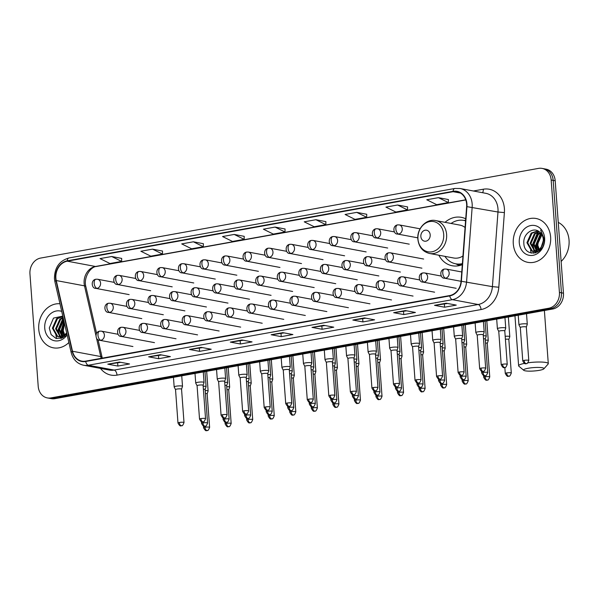 <?xml version="1.0" encoding="UTF-8"?>
<svg xmlns="http://www.w3.org/2000/svg" width="599" height="599" viewBox="0 0 599 599"><rect width="100%" height="100%" fill="white"/><g stroke="black" fill="none" stroke-linecap="round" stroke-linejoin="round"><path stroke-width="0.9" d="M438.88 255.219A24.634 20.538 -79.4 0 0 452.245 265.761A24.634 20.538 -79.4 0 0 462.301 264.683M465.723 218.8A24.634 20.538 -79.4 0 0 461.32 217.34A24.634 20.538 -79.4 0 0 445.05 222.326M47.306 397.908L51.342 398.664A13.942 11.628 -79.4 0 0 54.913 398.672L552.795 308.994A13.942 11.628 -79.4 0 0 563.457 293.181L555.198 180.763A13.942 11.628 -79.4 0 0 546.101 169.158L544.079 168.783A13.942 11.628 -79.4 0 1 553.184 180.381A13.942 11.628 -79.4 0 0 544.079 168.783L542.065 168.401A13.942 11.628 -79.4 0 0 538.486 168.394L40.612 258.072A13.942 11.628 -79.4 0 0 29.95 273.885L38.209 386.303A13.942 11.628 -79.4 0 0 47.306 397.908A13.942 11.628 -79.4 0 0 50.885 397.916L548.759 308.238A13.942 11.628 -79.4 0 0 559.421 292.424L551.162 180.007A13.942 11.628 -79.4 0 0 542.065 168.401M49.32 398.283A13.942 11.628 -79.4 0 0 52.899 398.29L550.773 308.612A13.942 11.628 -79.4 0 0 561.435 292.799L553.184 180.381L561.435 292.799A13.942 11.628 -79.4 0 1 550.773 308.612L52.899 398.29A13.942 11.628 -79.4 0 1 49.32 398.283M38.748 329.255A22.305 18.599 -79.4 0 0 53.304 347.817A22.305 18.599 -79.4 0 0 68.87 342.523A22.305 18.599 -79.4 0 1 53.304 347.817A22.305 18.599 -79.4 0 1 38.748 329.255A22.305 18.599 -79.4 0 1 59.96 303.753A22.305 18.599 -79.4 0 0 38.748 329.255M513.283 243.778A22.305 18.599 -79.4 0 0 527.846 262.347A22.305 18.599 -79.4 0 0 550.623 237.054A22.305 18.599 -79.4 0 0 536.06 218.493A22.305 18.599 -79.4 0 0 513.283 243.778A22.305 18.599 -79.4 0 0 527.846 262.347A22.305 18.599 -79.4 0 0 550.623 237.054A22.305 18.599 -79.4 0 0 536.06 218.493A22.305 18.599 -79.4 0 0 513.283 243.778M55.887 278.048A14.87 12.399 100.6 0 1 67.26 261.186L453.114 191.687A14.87 12.399 100.6 0 1 456.925 191.687A14.87 12.399 100.6 0 1 466.628 206.64L461.058 281.268A14.87 12.399 100.6 0 1 449.692 295.554L85.65 361.13A14.87 12.399 100.6 0 1 81.831 361.122A14.87 12.399 100.6 0 1 72.501 351.254L56.261 280.557A14.87 12.399 100.6 0 1 55.887 278.048M55.572 278.108A15.245 12.714 -79.4 0 0 55.962 280.676L72.202 351.373A15.245 12.714 -79.4 0 0 85.672 361.497L449.714 295.921A15.245 12.714 -79.4 0 0 461.372 281.275L466.943 206.648A15.245 12.714 -79.4 0 0 453.084 191.321L67.23 260.82A15.245 12.714 -79.4 0 0 55.572 278.108M448.419 199.564L438.438 197.655L426.765 199.759L436.678 204.663L448.344 202.567L448.419 199.527M407.575 206.917L397.594 205.008L385.928 207.112L395.834 212.024L407.507 209.92L407.582 206.88M366.738 214.277L356.749 212.368L345.084 214.472L354.997 219.376L366.663 217.28L366.738 214.24M325.893 221.63L315.913 219.721L304.24 221.825L314.153 226.736L325.819 224.632L325.893 221.593M121.687 258.416L111.706 256.507L100.033 258.611L109.946 263.515L121.612 261.419L121.687 258.379M162.531 251.056L152.543 249.147L140.877 251.251L150.791 256.162L162.456 254.058L162.531 251.018M203.368 243.703L193.387 241.794L181.722 243.898L191.628 248.802L203.301 246.706L203.375 243.666M244.212 236.343L234.231 234.434L222.558 236.538L232.472 241.449L244.137 239.345L244.212 236.306M285.057 228.99L275.068 227.081L263.403 229.185L273.309 234.089L284.982 231.993L285.057 228.953M364.506 317.934L374.592 319.821L362.919 321.925L352.833 320.031L364.506 317.934M405.343 310.574L415.429 312.468L403.763 314.565L393.678 312.678L405.343 310.574M446.188 303.221L456.273 305.108L444.6 307.212L434.522 305.325L446.188 303.221M241.981 340L252.067 341.894L240.394 343.991L230.316 342.104L241.981 340M201.137 347.36L211.222 349.247L199.557 351.351L189.471 349.457L201.137 347.36M160.3 354.713L170.386 356.607L158.713 358.704L148.627 356.817L160.3 354.713M119.456 362.073L129.541 363.96L117.876 366.064L107.79 364.17L119.456 362.073M323.662 325.287L333.748 327.181L322.082 329.278L311.997 327.391L323.662 325.287M282.825 332.647L292.904 334.534L281.238 336.638L271.152 334.744L282.825 332.647M281.238 336.638L281.006 333.471M284.173 332.894L271.497 334.759A3.721 1.954 -100.2 0 1 271.152 334.744M322.082 329.278L321.85 326.111M325.01 325.542L312.341 327.398A3.721 1.954 -100.2 0 1 311.997 327.391M117.876 366.064L117.644 362.897M120.803 362.32L108.134 364.185A3.721 1.954 -100.2 0 1 107.79 364.17M158.713 358.704L158.48 355.536M161.648 354.967L148.979 356.824A3.721 1.954 -100.2 0 1 148.627 356.817M199.557 351.351L199.325 348.184M202.492 347.607L189.816 349.472A3.721 1.954 -100.2 0 1 189.471 349.457M240.394 343.991L240.162 340.824M243.329 340.254L230.66 342.111A3.721 1.954 -100.2 0 1 230.316 342.104M444.6 307.212L444.368 304.045M447.535 303.476L434.867 305.333A3.721 1.954 -100.2 0 1 434.522 305.325M403.763 314.565L403.531 311.398M406.699 310.829L394.022 312.685A3.721 1.954 -100.2 0 1 393.678 312.678M362.919 321.925L362.687 318.758M365.854 318.189L353.185 320.046A3.721 1.954 -100.2 0 1 352.833 320.031M275.068 227.081L284.982 231.993M234.231 234.434L244.137 239.345M193.387 241.794L203.301 246.706M152.543 249.147L162.456 254.058M111.706 256.507L121.612 261.419M315.913 219.721L325.819 224.632M356.749 212.368L366.663 217.28M397.594 205.008L407.507 209.92M438.438 197.655L448.344 202.567M64.505 336.548L64.115 336.099M63.779 335.665L61.996 329.982L64.273 322.517M64.887 336.219L64.58 335.814M64.258 335.328L62.798 330.131L64.505 323.542M63.262 337.409L62.318 336.833M61.959 336.556L58.792 329.383L63.546 319.364M63.516 337.252L62.753 336.705M62.401 336.391L59.593 329.532L63.704 320.038M62.88 337.2L60.626 337.057M60.237 336.893L55.587 328.784L59.863 319.147L63.082 317.343M62.932 337.604L61.809 337.402M62.206 337.462L61.038 337.042M60.664 336.855L56.388 328.933L60.664 319.297L63.18 317.755M66.616 332.745L65.164 334.549L58.605 336.803L56.905 336.234L52.39 328.177L56.658 318.541L62.843 316.317M66.841 333.71L65.965 334.699L58.605 336.803M59.009 336.863L57.706 336.383L53.191 328.327L57.459 318.69L62.88 316.474M65.396 336.668L63.254 330.738L64.348 323.827M61.719 311.398A15.147 12.631 -79.4 0 0 44.738 328.177A15.147 12.631 -79.4 0 0 53.543 340.517A15.147 12.631 -79.4 0 0 67.11 334.878M62.798 316.115L53.513 318.099L49.275 328.012L51.132 334.601L55.917 338.383L61.832 338.128L66.901 333.98M55.617 332.7A23.234 19.378 -79.4 0 0 55.647 333.119M55.842 334.729A23.234 19.378 -79.4 0 0 55.902 335.103M56.007 335.702A23.234 19.378 -79.4 0 0 56.748 338.6M61.24 338.338L60.304 337.057M59.915 336.383L58.32 330.274L63.254 318.099M62.753 336.241L61.525 330.873L64.056 321.596M60.978 338.42L59.937 337.027M59.301 335.882L57.916 330.199L63.135 317.769M62.446 336.376L61.12 330.798L63.943 321.086M539.34 370.332A10.228 1.707 175.8 0 0 543.862 368.842A10.228 1.707 175.8 0 0 539.355 367.457A10.228 1.707 175.8 0 0 528.243 368.25A10.228 1.707 175.8 0 0 523.766 370.317A10.228 1.707 175.8 0 0 539.34 370.332M527.921 362.807A14.87 2.478 -4.2 0 1 548.287 363.63A14.87 2.478 -4.2 0 1 548.107 364.065L543.862 368.842M430.187 234.845A5.578 4.65 -79.4 0 0 425.118 230.203A5.578 4.65 -79.4 0 0 420.85 236.53A5.578 4.65 -79.4 0 0 425.919 241.172A5.578 4.65 -79.4 0 0 430.187 234.845M465.071 227.493A16.727 13.949 -79.4 0 0 459.86 225.104L435.698 220.574C426.308 218.425 416.732 228.623 417.862 239.181C418.813 246.945 422.699 251.707 429.528 253.467A16.727 13.949 -79.4 0 0 446.614 234.494A16.727 13.949 -79.4 0 0 435.698 220.574M465.573 220.836A22.073 18.412 -79.4 0 0 463.873 220.417A22.073 18.412 -79.4 0 0 451.084 223.457M465.573 220.754A22.073 18.412 -79.4 0 0 464.884 220.604L463.873 220.417L465.61 220.29M444.922 256.35A22.073 18.412 -79.4 0 0 455.742 263.815L456.745 264.002A22.073 18.412 -79.4 0 0 462.346 264.024M455.742 263.815A22.073 18.412 -79.4 0 0 462.376 263.612M429.528 253.467L453.698 257.997A16.727 13.949 -79.4 0 0 462.945 255.99M523.766 370.317L518.869 366.214A14.87 2.478 -4.2 0 1 518.622 365.809A14.87 2.478 -4.2 0 1 524.432 363.391M204.97 427.282A3.017 0.502 175.8 0 0 203.593 427.806C206.363 432.83 206.737 429.73 207.142 430.561A3.017 1.587 79.8 0 1 206.827 430.554A3.017 1.587 -100.2 0 1 204.97 427.282A3.017 0.502 175.8 0 1 208.033 427.042A3.017 0.502 175.8 0 1 209.62 427.364L207.157 393.82A3.017 0.502 175.8 0 1 207.149 393.857L208.108 391.042A4.186 0.696 175.8 0 0 208.115 390.997A4.186 0.696 175.8 0 0 207.441 390.668A4.186 0.696 175.8 0 0 205.202 390.541M207.157 393.82A3.017 0.502 175.8 0 0 206.67 393.588A3.017 0.502 175.8 0 0 205.42 393.491M228.698 389.979A3.017 0.502 175.8 0 0 228.706 389.942L229.657 387.164A4.186 0.696 175.8 0 0 229.664 387.111A4.186 0.696 175.8 0 0 228.99 386.789A4.186 0.696 175.8 0 0 226.751 386.662M226.519 423.396A3.017 0.502 175.8 0 0 225.142 423.927C227.912 428.951 228.286 425.844 228.691 426.675A3.017 1.587 79.8 0 1 228.376 426.675A3.017 1.587 -100.2 0 1 226.519 423.396A3.017 0.502 175.8 0 1 229.582 423.156A3.017 0.502 175.8 0 1 231.169 423.486L228.706 389.942A3.017 0.502 175.8 0 0 228.219 389.709A3.017 0.502 175.8 0 0 226.969 389.612M250.255 386.078L251.206 383.285A4.186 0.696 175.8 0 0 251.213 383.233A4.186 0.696 175.8 0 0 250.539 382.911A4.186 0.696 175.8 0 0 248.3 382.783M250.247 386.093A3.017 0.502 175.8 0 0 250.255 386.056A3.017 0.502 175.8 0 0 249.768 385.823A3.017 0.502 175.8 0 0 248.518 385.734M269.617 415.631A3.017 0.502 175.8 0 0 268.24 416.163C271.01 421.187 271.377 418.087 271.789 418.918A3.017 1.587 79.8 0 1 271.474 418.911A3.017 1.587 -100.2 0 1 269.617 415.631A3.017 0.502 175.8 0 1 272.672 415.392A3.017 0.502 175.8 0 1 274.267 415.721L271.804 382.177A3.017 0.502 175.8 0 1 271.796 382.214L272.755 379.399A4.186 0.696 175.8 0 0 272.762 379.347A4.186 0.696 175.8 0 0 272.088 379.025A4.186 0.696 175.8 0 0 269.849 378.897M271.804 382.177A3.017 0.502 175.8 0 0 271.317 381.945A3.017 0.502 175.8 0 0 270.067 381.848M293.345 378.328A3.017 0.502 175.8 0 0 293.353 378.298L294.304 375.521A4.186 0.696 175.8 0 0 294.311 375.468A4.186 0.696 175.8 0 0 293.637 375.146A4.186 0.696 175.8 0 0 291.399 375.019M291.166 411.753A3.017 0.502 175.8 0 0 289.789 412.284C292.559 417.308 292.926 414.201 293.338 415.032A3.017 1.587 79.8 0 1 293.023 415.032A3.017 1.587 -100.2 0 1 291.166 411.753A3.017 0.502 175.8 0 1 294.221 411.513A3.017 0.502 175.8 0 1 295.816 411.842L293.353 378.298A3.017 0.502 175.8 0 0 292.866 378.059A3.017 0.502 175.8 0 0 291.616 377.969M312.715 407.874A3.017 0.502 175.8 0 0 311.338 408.398C314.108 413.422 314.475 410.322 314.887 411.154A3.017 1.587 79.8 0 1 314.572 411.146A3.017 1.587 -100.2 0 1 312.715 407.874A3.017 0.502 175.8 0 1 315.77 407.634A3.017 0.502 175.8 0 1 317.365 407.956L314.902 374.412A3.017 0.502 175.8 0 1 314.894 374.45L315.853 371.635A4.186 0.696 175.8 0 0 315.86 371.59A4.186 0.696 175.8 0 0 315.186 371.26A4.186 0.696 175.8 0 0 312.948 371.14M314.902 374.412A3.017 0.502 175.8 0 0 314.415 374.18A3.017 0.502 175.8 0 0 313.165 374.09M334.264 403.988A3.017 0.502 175.8 0 0 332.887 404.52C335.657 409.544 336.024 406.436 336.436 407.268A3.017 1.587 79.8 0 1 336.121 407.268A3.017 1.587 -100.2 0 1 334.264 403.988A3.017 0.502 175.8 0 1 337.319 403.748A3.017 0.502 175.8 0 1 338.914 404.078L336.451 370.534A3.017 0.502 175.8 0 1 336.443 370.571L337.402 367.756A4.186 0.696 175.8 0 0 337.409 367.704A4.186 0.696 175.8 0 0 336.735 367.382A4.186 0.696 175.8 0 0 334.497 367.254M336.451 370.534A3.017 0.502 175.8 0 0 335.964 370.302A3.017 0.502 175.8 0 0 334.714 370.204M357.992 366.685A3.017 0.502 175.8 0 0 358 366.655L358.951 363.878A4.186 0.696 175.8 0 0 358.958 363.825A4.186 0.696 175.8 0 0 358.284 363.503A4.186 0.696 175.8 0 0 356.046 363.376M355.806 400.11A3.017 0.502 175.8 0 0 354.436 400.641C357.206 405.665 357.573 402.558 357.985 403.389A3.017 1.587 79.8 0 1 357.663 403.389A3.017 1.587 -100.2 0 1 355.806 400.11A3.017 0.502 175.8 0 1 358.868 399.87A3.017 0.502 175.8 0 1 360.463 400.192L358 366.655A3.017 0.502 175.8 0 0 357.513 366.416A3.017 0.502 175.8 0 0 356.263 366.326M377.355 396.231A3.017 0.502 175.8 0 0 375.985 396.755C378.755 401.779 379.122 398.679 379.534 399.511A3.017 1.587 79.8 0 1 379.212 399.503A3.017 1.587 -100.2 0 1 377.355 396.231A3.017 0.502 175.8 0 1 380.417 395.991A3.017 0.502 175.8 0 1 382.012 396.313L379.549 362.769A3.017 0.502 175.8 0 1 379.541 362.807L380.5 359.992A4.186 0.696 175.8 0 0 380.507 359.947A4.186 0.696 175.8 0 0 379.833 359.617A4.186 0.696 175.8 0 0 377.595 359.49M379.549 362.769A3.017 0.502 175.8 0 0 379.062 362.537A3.017 0.502 175.8 0 0 377.804 362.44M398.904 392.345A3.017 0.502 175.8 0 0 397.534 392.877C400.304 397.901 400.671 394.793 401.083 395.625A3.017 1.587 79.8 0 1 400.761 395.625A3.017 1.587 -100.2 0 1 398.904 392.345A3.017 0.502 175.8 0 1 401.966 392.105A3.017 0.502 175.8 0 1 403.561 392.435L401.098 358.891A3.017 0.502 175.8 0 1 401.09 358.928L402.049 356.113A4.186 0.696 175.8 0 0 402.049 356.061A4.186 0.696 175.8 0 0 401.382 355.739A4.186 0.696 175.8 0 0 399.144 355.611M401.098 358.891A3.017 0.502 175.8 0 0 400.611 358.659A3.017 0.502 175.8 0 0 399.353 358.561M422.639 355.042A3.017 0.502 175.8 0 0 422.647 355.005L423.598 352.234A4.186 0.696 175.8 0 0 423.598 352.182A4.186 0.696 175.8 0 0 422.931 351.86A4.186 0.696 175.8 0 0 420.685 351.733M420.453 388.466A3.017 0.502 175.8 0 0 419.083 388.991C421.853 394.015 422.22 390.915 422.632 391.746A3.017 1.587 79.8 0 1 422.31 391.746A3.017 1.587 -100.2 0 1 420.453 388.466A3.017 0.502 175.8 0 1 423.515 388.227A3.017 0.502 175.8 0 1 425.11 388.549L422.647 355.005A3.017 0.502 175.8 0 0 422.16 354.773A3.017 0.502 175.8 0 0 420.902 354.683M444.188 351.164A3.017 0.502 175.8 0 0 444.196 351.126L445.139 348.348A4.186 0.696 175.8 0 0 445.147 348.304A4.186 0.696 175.8 0 0 444.48 347.974A4.186 0.696 175.8 0 0 442.234 347.847M442.002 384.58A3.017 0.502 175.8 0 0 440.632 385.112C443.402 390.136 443.769 387.036 444.181 387.867A3.017 1.587 79.8 0 1 443.859 387.86A3.017 1.587 -100.2 0 1 442.002 384.58A3.017 0.502 175.8 0 1 445.064 384.341A3.017 0.502 175.8 0 1 446.659 384.67L444.196 351.126A3.017 0.502 175.8 0 0 443.709 350.894A3.017 0.502 175.8 0 0 442.451 350.797M465.745 347.263L466.688 344.47A4.186 0.696 175.8 0 0 466.696 344.418A4.186 0.696 175.8 0 0 466.029 344.096A4.186 0.696 175.8 0 0 463.783 343.968M465.737 347.285A3.017 0.502 175.8 0 0 465.737 347.248A3.017 0.502 175.8 0 0 465.258 347.008A3.017 0.502 175.8 0 0 464 346.918M487.286 343.399A3.017 0.502 175.8 0 0 487.286 343.362L488.237 340.584A4.186 0.696 175.8 0 0 488.245 340.539A4.186 0.696 175.8 0 0 487.579 340.21A4.186 0.696 175.8 0 0 485.332 340.09M485.1 376.823A3.017 0.502 175.8 0 0 483.73 377.348C486.5 382.372 486.867 379.272 487.279 380.103A3.017 1.587 79.8 0 1 486.957 380.095A3.017 1.587 -100.2 0 1 485.1 376.823A3.017 0.502 175.8 0 1 488.163 376.584A3.017 0.502 175.8 0 1 489.75 376.906L487.286 343.362A3.017 0.502 175.8 0 0 486.807 343.13A3.017 0.502 175.8 0 0 485.549 343.04M508.836 339.521A3.017 0.502 175.8 0 0 508.836 339.483L509.786 336.705A4.186 0.696 175.8 0 0 509.794 336.653A4.186 0.696 175.8 0 0 509.128 336.331A4.186 0.696 175.8 0 0 505.174 336.301M506.649 372.937A3.017 0.502 175.8 0 0 505.279 373.469C508.049 378.493 508.416 375.386 508.828 376.217A3.017 1.587 79.8 0 1 508.506 376.217A3.017 1.587 -100.2 0 1 506.649 372.937A3.017 0.502 175.8 0 1 509.712 372.698A3.017 0.502 175.8 0 1 511.299 373.027L508.836 339.483A3.017 0.502 175.8 0 0 508.356 339.251A3.017 0.502 175.8 0 0 505.391 339.236M202.934 422.939A3.017 0.502 175.8 0 0 201.564 423.463C204.334 428.487 204.701 425.387 205.113 426.218A3.017 1.587 79.8 0 1 204.791 426.218A3.017 1.587 -100.2 0 1 202.934 422.939A3.017 0.502 175.8 0 1 205.996 422.699A3.017 0.502 175.8 0 1 207.583 423.021L205.12 389.477A3.017 0.502 175.8 0 1 205.12 389.515L206.071 386.699A4.186 0.696 175.8 0 0 206.078 386.654A4.186 0.696 175.8 0 0 205.412 386.325A4.186 0.696 175.8 0 0 203.166 386.205M205.12 389.477A3.017 0.502 175.8 0 0 204.641 389.245A3.017 0.502 175.8 0 0 203.383 389.155M226.669 385.636A3.017 0.502 175.8 0 0 226.669 385.599L227.62 382.821A4.186 0.696 175.8 0 0 227.627 382.768A4.186 0.696 175.8 0 0 226.961 382.447A4.186 0.696 175.8 0 0 224.715 382.319M224.483 419.053A3.017 0.502 175.8 0 0 223.113 419.585C225.883 424.609 226.25 421.509 226.662 422.332A3.017 1.587 79.8 0 1 226.34 422.332A3.017 1.587 -100.2 0 1 224.483 419.053A3.017 0.502 175.8 0 1 227.545 418.813A3.017 0.502 175.8 0 1 229.132 419.143L226.669 385.599A3.017 0.502 175.8 0 0 226.19 385.367A3.017 0.502 175.8 0 0 224.932 385.269M246.032 415.174A3.017 0.502 175.8 0 0 244.662 415.706C247.432 420.73 247.799 417.623 248.211 418.454A3.017 1.587 79.8 0 1 247.889 418.454A3.017 1.587 -100.2 0 1 246.032 415.174A3.017 0.502 175.8 0 1 249.094 414.935A3.017 0.502 175.8 0 1 250.682 415.264L248.218 381.72A3.017 0.502 175.8 0 1 248.218 381.75L249.169 378.942A4.186 0.696 175.8 0 0 249.177 378.89A4.186 0.696 175.8 0 0 248.51 378.568A4.186 0.696 175.8 0 0 246.264 378.441M248.218 381.72A3.017 0.502 175.8 0 0 247.739 381.481A3.017 0.502 175.8 0 0 246.481 381.391M267.581 411.296A3.017 0.502 175.8 0 0 266.211 411.82C268.981 416.844 269.348 413.744 269.752 414.575A3.017 1.587 79.8 0 1 269.438 414.568A3.017 1.587 -100.2 0 1 267.581 411.296A3.017 0.502 175.8 0 1 270.643 411.056A3.017 0.502 175.8 0 1 272.231 411.378L269.767 377.834A3.017 0.502 175.8 0 1 269.767 377.872L270.718 375.056A4.186 0.696 175.8 0 0 270.726 375.011A4.186 0.696 175.8 0 0 270.059 374.682A4.186 0.696 175.8 0 0 267.813 374.555M269.767 377.834A3.017 0.502 175.8 0 0 269.288 377.602A3.017 0.502 175.8 0 0 268.03 377.505M291.316 373.993A3.017 0.502 175.8 0 0 291.316 373.956L292.267 371.178A4.186 0.696 175.8 0 0 292.275 371.125A4.186 0.696 175.8 0 0 291.608 370.803A4.186 0.696 175.8 0 0 289.362 370.676M289.13 407.41A3.017 0.502 175.8 0 0 287.76 407.941C290.53 412.966 290.897 409.858 291.301 410.689A3.017 1.587 79.8 0 1 290.987 410.689A3.017 1.587 -100.2 0 1 289.13 407.41A3.017 0.502 175.8 0 1 292.192 407.17A3.017 0.502 175.8 0 1 293.78 407.5L291.316 373.956A3.017 0.502 175.8 0 0 290.837 373.724A3.017 0.502 175.8 0 0 289.579 373.626M310.679 403.531A3.017 0.502 175.8 0 0 309.309 404.055C312.079 409.087 312.446 405.98 312.85 406.811A3.017 1.587 79.8 0 1 312.536 406.811A3.017 1.587 -100.2 0 1 310.679 403.531A3.017 0.502 175.8 0 1 313.741 403.292A3.017 0.502 175.8 0 1 315.329 403.614L312.865 370.07A3.017 0.502 175.8 0 1 312.865 370.107L313.816 367.299A4.186 0.696 175.8 0 0 313.824 367.247A4.186 0.696 175.8 0 0 313.157 366.925A4.186 0.696 175.8 0 0 310.911 366.798M312.865 370.07A3.017 0.502 175.8 0 0 312.386 369.838A3.017 0.502 175.8 0 0 311.128 369.748M332.228 399.653A3.017 0.502 175.8 0 0 330.85 400.177C333.621 405.201 333.995 402.101 334.399 402.932A3.017 1.587 79.8 0 1 334.085 402.925A3.017 1.587 -100.2 0 1 332.228 399.653A3.017 0.502 175.8 0 1 335.29 399.406A3.017 0.502 175.8 0 1 336.878 399.735L334.414 366.191A3.017 0.502 175.8 0 1 334.414 366.229L335.365 363.413A4.186 0.696 175.8 0 0 335.373 363.368A4.186 0.696 175.8 0 0 334.699 363.039A4.186 0.696 175.8 0 0 332.46 362.912M334.414 366.191A3.017 0.502 175.8 0 0 333.935 365.959A3.017 0.502 175.8 0 0 332.677 365.862M355.963 362.35A3.017 0.502 175.8 0 0 355.963 362.313L356.914 359.535A4.186 0.696 175.8 0 0 356.922 359.482A4.186 0.696 175.8 0 0 356.248 359.16A4.186 0.696 175.8 0 0 354.009 359.033M353.777 395.767A3.017 0.502 175.8 0 0 352.399 396.298C355.17 401.323 355.544 398.215 355.948 399.046A3.017 1.587 79.8 0 1 355.634 399.046A3.017 1.587 -100.2 0 1 353.777 395.767A3.017 0.502 175.8 0 1 356.839 395.527A3.017 0.502 175.8 0 1 358.427 395.857L355.963 362.313A3.017 0.502 175.8 0 0 355.477 362.073A3.017 0.502 175.8 0 0 354.226 361.983M375.326 391.888A3.017 0.502 175.8 0 0 373.948 392.412C376.719 397.436 377.093 394.337 377.497 395.168A3.017 1.587 79.8 0 1 377.183 395.168A3.017 1.587 -100.2 0 1 375.326 391.888A3.017 0.502 175.8 0 1 378.388 391.649A3.017 0.502 175.8 0 1 379.976 391.971L377.512 358.427A3.017 0.502 175.8 0 1 377.505 358.464L378.463 355.649A4.186 0.696 175.8 0 0 378.471 355.604A4.186 0.696 175.8 0 0 377.797 355.282A4.186 0.696 175.8 0 0 375.558 355.155M377.512 358.427A3.017 0.502 175.8 0 0 377.026 358.195A3.017 0.502 175.8 0 0 375.775 358.105M396.875 388.002A3.017 0.502 175.8 0 0 395.497 388.534C398.268 393.558 398.642 390.458 399.046 391.282A3.017 1.587 79.8 0 1 398.732 391.282A3.017 1.587 -100.2 0 1 396.875 388.002A3.017 0.502 175.8 0 1 399.937 387.763A3.017 0.502 175.8 0 1 401.525 388.092L399.061 354.548A3.017 0.502 175.8 0 1 399.054 354.586L400.012 351.77A4.186 0.696 175.8 0 0 400.02 351.718A4.186 0.696 175.8 0 0 399.346 351.396A4.186 0.696 175.8 0 0 397.107 351.269M399.061 354.548A3.017 0.502 175.8 0 0 398.575 354.316A3.017 0.502 175.8 0 0 397.324 354.219M420.603 350.7A3.017 0.502 175.8 0 0 420.61 350.67L421.561 347.892A4.186 0.696 175.8 0 0 421.569 347.839A4.186 0.696 175.8 0 0 420.895 347.517A4.186 0.696 175.8 0 0 418.656 347.39M418.424 384.124A3.017 0.502 175.8 0 0 417.046 384.655C419.817 389.679 420.191 386.572 420.595 387.403A3.017 1.587 79.8 0 1 420.281 387.403A3.017 1.587 -100.2 0 1 418.424 384.124A3.017 0.502 175.8 0 1 421.486 383.884A3.017 0.502 175.8 0 1 423.074 384.214L420.61 350.67A3.017 0.502 175.8 0 0 420.124 350.43A3.017 0.502 175.8 0 0 418.873 350.34M442.159 346.806L443.11 344.006A4.186 0.696 175.8 0 0 443.118 343.961A4.186 0.696 175.8 0 0 442.444 343.631A4.186 0.696 175.8 0 0 440.205 343.504M442.152 346.821A3.017 0.502 175.8 0 0 442.159 346.784A3.017 0.502 175.8 0 0 441.673 346.551A3.017 0.502 175.8 0 0 440.422 346.454M461.522 376.359A3.017 0.502 175.8 0 0 460.144 376.891C462.915 381.915 463.289 378.808 463.693 379.639A3.017 1.587 79.8 0 1 463.379 379.639A3.017 1.587 -100.2 0 1 461.522 376.359A3.017 0.502 175.8 0 1 464.584 376.12A3.017 0.502 175.8 0 1 466.172 376.449L463.708 342.905A3.017 0.502 175.8 0 1 463.701 342.942L464.659 340.127A4.186 0.696 175.8 0 0 464.667 340.075A4.186 0.696 175.8 0 0 463.993 339.753A4.186 0.696 175.8 0 0 461.754 339.626M463.708 342.905A3.017 0.502 175.8 0 0 463.222 342.673A3.017 0.502 175.8 0 0 461.971 342.576M485.25 339.056A3.017 0.502 175.8 0 0 485.257 339.027L486.208 336.249A4.186 0.696 175.8 0 0 486.216 336.196A4.186 0.696 175.8 0 0 485.542 335.874A4.186 0.696 175.8 0 0 483.303 335.747M483.071 372.481A3.017 0.502 175.8 0 0 481.693 373.005C484.464 378.036 484.831 374.929 485.242 375.76A3.017 1.587 79.8 0 1 484.928 375.76A3.017 1.587 -100.2 0 1 483.071 372.481A3.017 0.502 175.8 0 1 486.133 372.241A3.017 0.502 175.8 0 1 487.721 372.563L485.257 339.027A3.017 0.502 175.8 0 0 484.771 338.787A3.017 0.502 175.8 0 0 483.52 338.697M181.557 389.178L182.5 386.377A4.186 0.696 175.8 0 0 182.508 386.333A4.186 0.696 175.8 0 0 181.841 386.003A4.186 0.696 175.8 0 0 177.132 386.056A4.186 0.696 175.8 0 0 174.167 386.939A4.186 0.696 175.8 0 0 174.182 386.991L175.529 389.62A3.017 0.502 175.8 0 0 175.537 389.635M181.549 389.193A3.017 0.502 175.8 0 0 181.549 389.155A3.017 0.502 175.8 0 0 181.07 388.923A3.017 0.502 175.8 0 0 176.9 389.073A3.017 0.502 175.8 0 0 175.529 389.597L177.978 423.006C180.748 428.03 181.123 424.923 181.527 425.754A3.017 1.587 79.8 0 1 181.212 425.754A3.017 1.587 -100.2 0 1 179.356 422.475A3.017 0.502 175.8 0 0 177.978 423.006M200.905 418.596A3.017 0.502 175.8 0 0 199.527 419.128C202.297 424.152 202.672 421.045 203.076 421.876A3.017 1.587 79.8 0 1 202.762 421.876A3.017 1.587 -100.2 0 1 200.905 418.596A3.017 0.502 175.8 0 1 203.967 418.357A3.017 0.502 175.8 0 1 205.554 418.679L203.098 385.277A3.017 0.502 175.8 0 1 203.098 385.314L204.049 382.499A4.186 0.696 175.8 0 0 204.057 382.447A4.186 0.696 175.8 0 0 203.39 382.125A4.186 0.696 175.8 0 0 198.681 382.169A4.186 0.696 175.8 0 0 195.716 383.061A4.186 0.696 175.8 0 0 195.731 383.113L197.078 385.734A3.017 0.502 175.8 0 0 197.086 385.756M203.098 385.277A3.017 0.502 175.8 0 0 202.619 385.045A3.017 0.502 175.8 0 0 198.449 385.187A3.017 0.502 175.8 0 0 197.078 385.719L199.527 419.128M224.939 378.246A4.186 0.696 175.8 0 0 220.23 378.291A4.186 0.696 175.8 0 0 217.265 379.182A4.186 0.696 175.8 0 0 217.28 379.227L218.628 381.855A3.017 0.502 175.8 0 1 218.628 381.84A3.017 0.502 175.8 0 1 219.998 381.308A3.017 0.502 175.8 0 1 224.168 381.159A3.017 0.502 175.8 0 1 224.647 381.391A3.017 0.502 175.8 0 1 224.647 381.428L225.598 378.62A4.186 0.696 175.8 0 0 225.606 378.568A4.186 0.696 175.8 0 0 224.939 378.246M246.196 377.55A3.017 0.502 175.8 0 0 246.196 377.512L247.147 374.734A4.186 0.696 175.8 0 0 247.155 374.689A4.186 0.696 175.8 0 0 246.481 374.36A4.186 0.696 175.8 0 0 241.779 374.405A4.186 0.696 175.8 0 0 238.814 375.296A4.186 0.696 175.8 0 0 238.829 375.348L240.177 377.976A3.017 0.502 175.8 0 0 240.184 377.991M244.003 410.832A3.017 0.502 175.8 0 1 247.058 410.592A3.017 0.502 175.8 0 1 248.652 410.921L246.196 377.512A3.017 0.502 175.8 0 0 245.717 377.28A3.017 0.502 175.8 0 0 241.547 377.43A3.017 0.502 175.8 0 0 240.169 377.954L242.625 411.363C245.395 416.387 245.762 413.28 246.174 414.111A3.017 1.587 79.8 0 1 245.86 414.111A3.017 1.587 -100.2 0 1 244.003 410.832A3.017 0.502 175.8 0 0 242.625 411.363M265.552 406.953A3.017 0.502 175.8 0 0 264.174 407.477C266.944 412.501 267.311 409.402 267.723 410.233A3.017 1.587 79.8 0 1 267.409 410.233A3.017 1.587 -100.2 0 1 265.552 406.953A3.017 0.502 175.8 0 1 268.607 406.714A3.017 0.502 175.8 0 1 270.201 407.035L267.746 373.634A3.017 0.502 175.8 0 1 267.746 373.671L268.696 370.856A4.186 0.696 175.8 0 0 268.704 370.803A4.186 0.696 175.8 0 0 268.03 370.482A4.186 0.696 175.8 0 0 263.328 370.526A4.186 0.696 175.8 0 0 260.363 371.417A4.186 0.696 175.8 0 0 260.378 371.462L261.726 374.09A3.017 0.502 175.8 0 0 261.733 374.105M267.746 373.634A3.017 0.502 175.8 0 0 267.259 373.394A3.017 0.502 175.8 0 0 263.096 373.544A3.017 0.502 175.8 0 0 261.718 374.076L264.174 407.477M289.579 366.595A4.186 0.696 175.8 0 0 284.877 366.648A4.186 0.696 175.8 0 0 281.912 367.539A4.186 0.696 175.8 0 0 281.927 367.584L283.275 370.212A3.017 0.502 175.8 0 1 283.267 370.189A3.017 0.502 175.8 0 1 284.645 369.665A3.017 0.502 175.8 0 1 288.808 369.516A3.017 0.502 175.8 0 1 289.295 369.748A3.017 0.502 175.8 0 1 289.287 369.785L290.245 366.97A4.186 0.696 175.8 0 0 290.253 366.925A4.186 0.696 175.8 0 0 289.579 366.595M310.836 365.907A3.017 0.502 175.8 0 0 310.844 365.869L311.794 363.091A4.186 0.696 175.8 0 0 311.802 363.039A4.186 0.696 175.8 0 0 311.128 362.717A4.186 0.696 175.8 0 0 306.426 362.762A4.186 0.696 175.8 0 0 303.461 363.653A4.186 0.696 175.8 0 0 303.476 363.705L304.824 366.326A3.017 0.502 175.8 0 0 304.831 366.348M308.642 399.189A3.017 0.502 175.8 0 1 311.705 398.949A3.017 0.502 175.8 0 1 313.299 399.278L310.844 365.869A3.017 0.502 175.8 0 0 310.357 365.637A3.017 0.502 175.8 0 0 306.194 365.787A3.017 0.502 175.8 0 0 304.816 366.311L307.272 399.72C310.042 404.744 310.409 401.637 310.821 402.468A3.017 1.587 79.8 0 1 310.499 402.468A3.017 1.587 -100.2 0 1 308.642 399.189A3.017 0.502 175.8 0 0 307.272 399.72M332.393 362.006L333.344 359.213A4.186 0.696 175.8 0 0 333.351 359.16A4.186 0.696 175.8 0 0 332.677 358.838A4.186 0.696 175.8 0 0 327.967 358.883A4.186 0.696 175.8 0 0 325.01 359.774A4.186 0.696 175.8 0 0 325.025 359.819L326.365 362.447A3.017 0.502 175.8 0 0 326.38 362.462M332.385 362.021A3.017 0.502 175.8 0 0 332.393 361.991A3.017 0.502 175.8 0 0 331.906 361.751A3.017 0.502 175.8 0 0 327.743 361.901A3.017 0.502 175.8 0 0 326.365 362.432L328.821 395.834C331.591 400.858 331.958 397.758 332.37 398.59A3.017 1.587 79.8 0 1 332.048 398.582A3.017 1.587 -100.2 0 1 330.191 395.31A3.017 0.502 175.8 0 0 328.821 395.834M351.74 391.424A3.017 0.502 175.8 0 0 350.37 391.956C353.14 396.98 353.507 393.872 353.919 394.704A3.017 1.587 79.8 0 1 353.597 394.704A3.017 1.587 -100.2 0 1 351.74 391.424A3.017 0.502 175.8 0 1 354.803 391.184A3.017 0.502 175.8 0 1 356.398 391.514L353.942 358.105A3.017 0.502 175.8 0 1 353.934 358.142L354.893 355.327A4.186 0.696 175.8 0 0 354.9 355.282A4.186 0.696 175.8 0 0 354.226 354.952A4.186 0.696 175.8 0 0 349.517 355.005A4.186 0.696 175.8 0 0 346.559 355.888A4.186 0.696 175.8 0 0 346.566 355.941L347.914 358.569M353.942 358.105A3.017 0.502 175.8 0 0 353.455 357.873A3.017 0.502 175.8 0 0 349.292 358.022A3.017 0.502 175.8 0 0 347.914 358.546A3.017 0.502 175.8 0 0 347.929 358.584M375.483 354.264A3.017 0.502 175.8 0 0 375.491 354.226L376.442 351.448A4.186 0.696 175.8 0 0 376.449 351.396A4.186 0.696 175.8 0 0 375.775 351.074A4.186 0.696 175.8 0 0 371.066 351.119A4.186 0.696 175.8 0 0 368.108 352.01A4.186 0.696 175.8 0 0 368.115 352.062L369.463 354.683A3.017 0.502 175.8 0 0 369.478 354.705M373.289 387.546A3.017 0.502 175.8 0 1 376.352 387.306A3.017 0.502 175.8 0 1 377.947 387.628L375.491 354.226A3.017 0.502 175.8 0 0 375.004 353.994A3.017 0.502 175.8 0 0 370.841 354.136A3.017 0.502 175.8 0 0 369.463 354.668L371.919 388.077C374.689 393.101 375.056 389.994 375.468 390.825A3.017 1.587 79.8 0 1 375.146 390.825A3.017 1.587 -100.2 0 1 373.289 387.546A3.017 0.502 175.8 0 0 371.919 388.077M394.838 383.667A3.017 0.502 175.8 0 0 393.468 384.191C396.239 389.215 396.605 386.115 397.017 386.947A3.017 1.587 79.8 0 1 396.695 386.939A3.017 1.587 -100.2 0 1 394.838 383.667A3.017 0.502 175.8 0 1 397.901 383.427A3.017 0.502 175.8 0 1 399.496 383.749L397.04 350.34A3.017 0.502 175.8 0 1 397.032 350.378L397.991 347.57A4.186 0.696 175.8 0 0 397.998 347.517A4.186 0.696 175.8 0 0 397.324 347.195A4.186 0.696 175.8 0 0 392.615 347.24A4.186 0.696 175.8 0 0 389.657 348.131A4.186 0.696 175.8 0 0 389.664 348.176L391.012 350.804A3.017 0.502 175.8 0 0 391.027 350.819M397.04 350.34A3.017 0.502 175.8 0 0 396.553 350.108A3.017 0.502 175.8 0 0 392.39 350.258A3.017 0.502 175.8 0 0 391.012 350.789L393.468 384.191M418.873 343.309A4.186 0.696 175.8 0 0 414.164 343.362A4.186 0.696 175.8 0 0 411.199 344.245A4.186 0.696 175.8 0 0 411.214 344.298L412.561 346.926A3.017 0.502 175.8 0 1 412.561 346.903A3.017 0.502 175.8 0 1 413.939 346.379A3.017 0.502 175.8 0 1 418.102 346.229A3.017 0.502 175.8 0 1 418.589 346.462A3.017 0.502 175.8 0 1 418.581 346.499L419.54 343.684A4.186 0.696 175.8 0 0 419.547 343.639A4.186 0.696 175.8 0 0 418.873 343.309M440.422 339.431A4.186 0.696 175.8 0 0 435.713 339.476A4.186 0.696 175.8 0 0 432.748 340.367A4.186 0.696 175.8 0 0 432.763 340.412L434.11 343.04A3.017 0.502 175.8 0 0 434.118 343.055A3.017 0.502 175.8 0 1 435.488 342.493A3.017 0.502 175.8 0 1 439.651 342.343A3.017 0.502 175.8 0 1 440.138 342.583L441.089 339.805A4.186 0.696 175.8 0 0 441.096 339.753A4.186 0.696 175.8 0 0 440.422 339.431M440.13 342.621A3.017 0.502 175.8 0 0 440.138 342.583L442.586 375.985A3.017 0.502 175.8 0 0 440.999 375.663A3.017 0.502 175.8 0 0 437.936 375.902A3.017 0.502 175.8 0 0 436.566 376.427C439.337 381.451 439.703 378.351 440.115 379.182A3.017 1.587 79.8 0 1 439.793 379.182A3.017 1.587 -100.2 0 1 437.936 375.902M459.485 372.016A3.017 0.502 175.8 0 0 458.115 372.548C460.886 377.572 461.252 374.472 461.664 375.303A3.017 1.587 79.8 0 1 461.342 375.296A3.017 1.587 -100.2 0 1 459.485 372.016A3.017 0.502 175.8 0 1 462.548 371.777A3.017 0.502 175.8 0 1 464.135 372.106L461.687 338.697A3.017 0.502 175.8 0 1 461.679 338.734L462.638 335.919A4.186 0.696 175.8 0 0 462.645 335.874A4.186 0.696 175.8 0 0 461.971 335.545A4.186 0.696 175.8 0 0 457.262 335.597A4.186 0.696 175.8 0 0 454.297 336.488A4.186 0.696 175.8 0 0 454.312 336.533L455.659 339.161A3.017 0.502 175.8 0 0 455.667 339.176M461.687 338.697A3.017 0.502 175.8 0 0 461.2 338.465A3.017 0.502 175.8 0 0 457.037 338.615A3.017 0.502 175.8 0 0 455.659 339.139L458.115 372.548M483.52 331.666A4.186 0.696 175.8 0 0 478.811 331.711A4.186 0.696 175.8 0 0 475.846 332.602A4.186 0.696 175.8 0 0 475.861 332.655L477.208 335.275A3.017 0.502 175.8 0 1 477.208 335.26A3.017 0.502 175.8 0 1 478.579 334.736A3.017 0.502 175.8 0 1 482.749 334.586A3.017 0.502 175.8 0 1 483.236 334.819A3.017 0.502 175.8 0 1 483.228 334.856L484.187 332.041A4.186 0.696 175.8 0 0 484.194 331.988A4.186 0.696 175.8 0 0 483.52 331.666M504.777 330.97A3.017 0.502 175.8 0 0 504.785 330.94L505.736 328.162A4.186 0.696 175.8 0 0 505.743 328.11A4.186 0.696 175.8 0 0 505.069 327.788A4.186 0.696 175.8 0 0 500.36 327.833A4.186 0.696 175.8 0 0 497.395 328.724A4.186 0.696 175.8 0 0 497.41 328.769L498.757 331.397A3.017 0.502 175.8 0 0 498.765 331.412M502.583 364.259A3.017 0.502 175.8 0 1 505.646 364.02A3.017 0.502 175.8 0 1 507.233 364.342L504.785 330.94A3.017 0.502 175.8 0 0 504.298 330.7A3.017 0.502 175.8 0 0 500.128 330.85A3.017 0.502 175.8 0 0 498.757 331.382L501.213 364.784C503.984 369.808 504.351 366.708 504.755 367.539A3.017 1.587 79.8 0 1 504.44 367.531A3.017 1.587 -100.2 0 1 502.583 364.259A3.017 0.502 175.8 0 0 501.213 364.784M524.132 360.373A3.017 0.502 175.8 0 0 522.762 360.905C525.533 365.929 525.9 362.822 526.304 363.653A3.017 1.587 79.8 0 1 525.989 363.653A3.017 1.587 -100.2 0 1 524.132 360.373A3.017 0.502 175.8 0 1 527.195 360.134A3.017 0.502 175.8 0 1 528.782 360.463L526.334 327.054A3.017 0.502 175.8 0 1 526.326 327.091L527.285 324.276A4.186 0.696 175.8 0 0 527.285 324.231A4.186 0.696 175.8 0 0 526.618 323.902A4.186 0.696 175.8 0 0 521.909 323.954A4.186 0.696 175.8 0 0 518.944 324.838A4.186 0.696 175.8 0 0 518.959 324.89L520.306 327.518A3.017 0.502 175.8 0 0 520.314 327.533M526.334 327.054A3.017 0.502 175.8 0 0 525.847 326.822A3.017 0.502 175.8 0 0 521.677 326.972A3.017 0.502 175.8 0 0 520.306 327.496L522.762 360.905M561.121 261.449A23.234 19.378 -79.4 0 0 569.05 240.221A23.234 19.378 -79.4 0 0 558.253 222.371M539.04 251.071L538.651 250.629M538.321 250.195L536.532 244.504L540.807 234.868L541.638 234.239M539.429 250.749L539.115 250.345M538.793 249.858L537.333 244.654L541.938 234.748M537.805 251.939L536.854 251.363M536.494 251.078L533.327 243.905L537.602 234.269L540.335 232.644M538.052 251.782L537.296 251.228M536.936 250.921L534.128 244.055L538.404 234.419L540.672 232.989M537.632 252.037L535.162 251.587M534.78 251.423L530.13 243.306L534.398 233.67L539.003 231.536M537.468 252.127L536.345 251.924M536.749 251.992L535.581 251.573M535.199 251.378L530.931 243.456L535.199 233.82L539.325 231.776M541.698 246.309A10.505 8.76 -79.4 0 0 543.263 239.308A10.505 8.76 -79.4 0 0 539.662 232.053C533.522 226.332 523.286 233.625 523.818 242.543C523.638 258.596 545.345 254.987 544.244 239.278L540.672 230.091L543.727 238.911L541.698 246.309L539.699 249.079L533.14 251.325L531.448 250.756L526.925 242.707L531.201 233.071L537.865 230.877M543.727 239.57L540.5 249.229L533.14 251.325M533.544 251.385L532.241 250.906L527.726 242.857L532.002 233.221L538.097 230.989M539.939 251.198L537.79 245.261L538.883 238.35M519.273 242.7A15.147 12.631 -79.4 0 0 533.05 255.316A15.147 12.631 -79.4 0 0 544.633 238.132A15.147 12.631 -79.4 0 0 530.856 225.524A15.147 12.631 -79.4 0 0 519.273 242.7M530.152 247.23A23.234 19.378 -79.4 0 0 530.19 247.642M530.549 250.232A23.234 19.378 -79.4 0 0 531.283 253.13M535.783 252.868L534.847 251.58M534.458 250.914L532.855 244.804L538.531 231.985M537.288 250.764L536.06 245.403L540.934 233.281M535.513 252.95L534.473 251.55M533.836 250.412L532.459 244.729L537.67 232.3M536.981 250.899L535.656 245.328L540.717 233.033M54.913 398.672L50.885 397.916M555.198 180.763L551.162 180.007M563.457 293.181L559.421 292.424M552.795 308.994L548.759 308.238M67.26 261.186L95.496 266.48A14.87 12.399 -79.4 0 0 84.122 283.342A14.87 12.399 -79.4 0 0 84.496 285.85L95.87 335.35M473.412 190.999L483.266 189.224A4.65 2.448 -100.2 0 1 482.517 192.706M483.266 189.224A23.234 19.378 100.6 0 1 504.395 208.572A23.234 19.378 100.6 0 1 504.388 212.593L498.817 287.221A23.234 19.378 100.6 0 1 481.049 309.548L117.007 375.124A23.234 19.378 100.6 0 1 100.482 368.4M466.943 206.648L497.979 212.016A18.591 15.499 -79.4 0 0 497.979 208.796A18.591 15.499 -79.4 0 0 485.849 193.327L460.032 188.49A18.591 15.499 100.6 0 1 472.162 207.179L466.591 281.8A18.591 15.499 100.6 0 1 452.38 299.665L88.338 365.24A4.65 2.448 -100.2 0 1 85.672 361.497M453.084 191.321A4.65 2.448 -100.2 0 1 454.776 188.475L68.922 257.974C59.338 260.767 54.509 267.678 54.449 278.707L54.906 281.755A4.65 1.191 -12.9 0 1 55.962 280.676M449.714 295.921A4.65 2.448 79.8 0 0 452.38 299.665L478.197 304.509A18.591 15.499 -79.4 0 0 492.408 286.644L497.979 212.016L504.388 212.593M461.372 281.275L492.408 286.644L498.817 287.221M54.906 281.755L71.146 352.452A4.65 1.191 -12.9 0 1 72.202 351.373M117.007 375.124A4.65 2.448 -100.2 0 0 114.154 370.077L88.338 365.24A18.591 15.499 100.6 0 1 83.568 365.233L109.385 370.07A18.591 15.499 -79.4 0 0 114.154 370.077L478.197 304.509A4.65 2.448 -100.2 0 1 481.049 309.548M68.922 257.974A4.65 2.448 79.8 0 0 67.23 260.82M453.114 191.687L460.481 193.065M465.737 199.789L95.496 266.48A8.364 4.403 -100.2 0 0 96.372 266.488C90.501 266.705 83.306 277.607 85.859 286.644A8.364 2.141 167.1 0 0 84.496 285.85L56.261 280.557M72.501 351.254L100.737 356.547A14.87 12.399 -79.4 0 0 101.253 358.314M96.491 338.076L100.737 356.547A8.364 2.141 167.1 0 1 102.1 357.341L102.302 358.127M283.02 332.685L271.497 334.759M242.176 340.037L230.66 342.111M201.339 347.398L189.816 349.472M160.495 354.75L148.979 356.824M119.658 362.11L108.134 364.185M323.864 325.324L312.341 327.398M364.701 317.972L353.185 320.046M405.545 310.611L394.022 312.685M446.382 303.259L434.867 305.333M443.694 234.366A15.372 12.819 -79.4 0 0 429.723 221.57A15.372 12.819 -79.4 0 0 417.967 239.001A15.372 12.819 -79.4 0 0 431.939 251.797A15.372 12.819 -79.4 0 0 443.694 234.366M456.056 263.874A22.283 18.584 -79.4 0 0 462.009 264.795M465.588 220.574A22.283 18.584 -79.4 0 0 464.195 220.477M129.114 294.611L95.833 288.374C91.699 288.778 90.389 280.092 95.87 279.231A4.65 2.448 79.8 0 0 94.17 283.334A4.65 2.448 -100.2 0 0 97.023 288.374A4.65 3.879 -79.4 0 0 100.58 283.102A4.65 3.879 -79.4 0 0 97.547 279.239L114.289 282.376M95.833 288.374A4.65 3.879 -79.4 0 0 97.023 288.374M150.663 290.732L117.382 284.495C113.248 284.899 111.938 276.214 117.411 275.353A4.65 2.448 79.8 0 0 115.719 279.448A4.65 2.448 -100.2 0 0 118.572 284.495A4.65 3.879 -79.4 0 0 122.129 279.224A4.65 3.879 -79.4 0 0 119.096 275.353L135.838 278.498M117.382 284.495A4.65 3.879 -79.4 0 0 118.572 284.495M172.213 286.846L138.931 280.609C134.797 281.021 133.487 272.328 138.961 271.467A4.65 2.448 79.8 0 0 137.268 275.57A4.65 2.448 -100.2 0 0 140.121 280.617A4.65 3.879 -79.4 0 0 143.678 275.345A4.65 3.879 -79.4 0 0 140.645 271.474L157.387 274.612M138.931 280.609A4.65 3.879 -79.4 0 0 140.121 280.617M248.068 419.517A3.017 0.502 175.8 0 0 246.691 420.041C249.461 425.065 249.835 421.966 250.24 422.797A3.017 1.587 79.8 0 1 249.925 422.797A3.017 1.587 -100.2 0 1 248.068 419.517A3.017 0.502 175.8 0 1 251.131 419.278A3.017 0.502 175.8 0 1 252.718 419.599L250.255 386.056M193.762 282.968L160.48 276.731C156.346 277.135 155.036 268.449 160.51 267.588A4.65 2.448 79.8 0 0 158.817 271.691A4.65 2.448 -100.2 0 0 161.67 276.731A4.65 3.879 -79.4 0 0 165.227 271.459A4.65 3.879 -79.4 0 0 162.194 267.596L178.936 270.733M160.48 276.731A4.65 3.879 -79.4 0 0 161.67 276.731M215.311 279.089L182.029 272.844C177.896 273.256 176.585 264.563 182.059 263.71A4.65 2.448 79.8 0 0 180.366 267.805A4.65 2.448 -100.2 0 0 183.219 272.852A4.65 3.879 -79.4 0 0 186.776 267.581A4.65 3.879 -79.4 0 0 183.743 263.71L200.485 266.854M182.029 272.844A4.65 3.879 -79.4 0 0 183.219 272.852M236.86 275.203L203.578 268.966C199.445 269.37 198.134 260.685 203.608 259.824A4.65 2.448 79.8 0 0 201.915 263.927A4.65 2.448 -100.2 0 0 204.768 268.966A4.65 3.879 -79.4 0 0 208.325 263.695A4.65 3.879 -79.4 0 0 205.292 259.831L222.034 262.968M203.578 268.966A4.65 3.879 -79.4 0 0 204.768 268.966M258.409 271.325L225.127 265.087C220.986 265.492 219.683 256.806 225.157 255.945A4.65 2.448 79.8 0 0 223.464 260.048A4.65 2.448 -100.2 0 0 226.317 265.087A4.65 3.879 -79.4 0 0 229.874 259.816A4.65 3.879 -79.4 0 0 226.841 255.953L243.583 259.09M225.127 265.087A4.65 3.879 -79.4 0 0 226.317 265.087M279.958 267.446L246.676 261.201C242.535 261.613 241.232 252.92 246.706 252.059A4.65 2.448 79.8 0 0 245.013 256.162A4.65 2.448 -100.2 0 0 247.866 261.209A4.65 3.879 -79.4 0 0 251.423 255.938A4.65 3.879 -79.4 0 0 248.39 252.067L265.132 255.204M246.676 261.201A4.65 3.879 -79.4 0 0 247.866 261.209M301.499 263.56L268.225 257.323C264.084 257.727 262.781 249.042 268.255 248.181A4.65 2.448 79.8 0 0 266.555 252.284A4.65 2.448 -100.2 0 0 269.415 257.323A4.65 3.879 -79.4 0 0 272.972 252.052A4.65 3.879 -79.4 0 0 269.939 248.188L286.681 251.325M268.225 257.323A4.65 3.879 -79.4 0 0 269.415 257.323M323.048 259.681L289.774 253.444C285.633 253.849 284.33 245.163 289.804 244.302A4.65 2.448 79.8 0 0 288.104 248.398A4.65 2.448 -100.2 0 0 290.964 253.444A4.65 3.879 -79.4 0 0 294.521 248.173A4.65 3.879 -79.4 0 0 291.481 244.302L308.23 247.447M289.774 253.444A4.65 3.879 -79.4 0 0 290.964 253.444M344.597 255.795L311.323 249.558C307.182 249.97 305.872 241.277 311.353 240.416A4.65 2.448 79.8 0 0 309.653 244.519A4.65 2.448 -100.2 0 0 312.513 249.566A4.65 3.879 -79.4 0 0 316.07 244.295A4.65 3.879 -79.4 0 0 313.03 240.424L329.779 243.561M311.323 249.558A4.65 3.879 -79.4 0 0 312.513 249.566M366.146 251.917L332.872 245.68C328.731 246.084 327.421 237.399 332.902 236.538A4.65 2.448 79.8 0 0 331.202 240.641A4.65 2.448 -100.2 0 0 334.062 245.68A4.65 3.879 -79.4 0 0 337.619 240.409A4.65 3.879 -79.4 0 0 334.579 236.545L351.328 239.682M332.872 245.68A4.65 3.879 -79.4 0 0 334.062 245.68M387.695 248.038L354.421 241.794C350.28 242.206 348.97 233.513 354.451 232.659A4.65 2.448 79.8 0 0 352.751 236.755A4.65 2.448 -100.2 0 0 355.611 241.801A4.65 3.879 -79.4 0 0 359.16 236.53A4.65 3.879 -79.4 0 0 356.128 232.659L372.877 235.804M354.421 241.794A4.65 3.879 -79.4 0 0 355.611 241.801M463.551 380.702A3.017 0.502 175.8 0 0 462.181 381.234C464.951 386.258 465.318 383.15 465.73 383.981A3.017 1.587 79.8 0 1 465.408 383.981A3.017 1.587 -100.2 0 1 463.551 380.702A3.017 0.502 175.8 0 1 466.614 380.462A3.017 0.502 175.8 0 1 468.201 380.792L465.737 347.248M409.244 244.152L375.97 237.915C371.829 238.32 370.519 229.634 376 228.773A4.65 2.448 79.8 0 0 374.3 232.876A4.65 2.448 -100.2 0 0 377.16 237.915A4.65 3.879 -79.4 0 0 380.709 232.644A4.65 3.879 -79.4 0 0 377.677 228.781L394.427 231.918M375.97 237.915A4.65 3.879 -79.4 0 0 377.16 237.915M417.817 237.84L397.519 234.037C393.378 234.441 392.068 225.756 397.549 224.895A4.65 2.448 79.8 0 0 395.849 228.998A4.65 2.448 -100.2 0 0 398.709 234.037A4.65 3.879 -79.4 0 0 402.258 228.766A4.65 3.879 -79.4 0 0 399.226 224.902L420.086 228.811M397.519 234.037A4.65 3.879 -79.4 0 0 398.709 234.037M141.791 318.631L108.516 312.393C104.376 312.798 103.065 304.112 108.546 303.251A4.65 2.448 79.8 0 0 106.847 307.347A4.65 2.448 -100.2 0 0 109.707 312.393A4.65 3.879 -79.4 0 0 113.263 307.122A4.65 3.879 -79.4 0 0 110.223 303.251L126.973 306.396M108.516 312.393A4.65 3.879 -79.4 0 0 109.707 312.393M163.34 314.745L130.065 308.507C125.925 308.912 124.614 300.226 130.095 299.365A4.65 2.448 79.8 0 0 128.396 303.468A4.65 2.448 -100.2 0 0 131.256 308.507A4.65 3.879 -79.4 0 0 134.812 303.244A4.65 3.879 -79.4 0 0 131.773 299.373L148.522 302.51M130.065 308.507A4.65 3.879 -79.4 0 0 131.256 308.507M184.889 310.866L151.614 304.629C147.474 305.033 146.163 296.348 151.644 295.487A4.65 2.448 79.8 0 0 149.945 299.59A4.65 2.448 -100.2 0 0 152.805 304.629A4.65 3.879 -79.4 0 0 156.354 299.358A4.65 3.879 -79.4 0 0 153.322 295.494L170.071 298.631M151.614 304.629A4.65 3.879 -79.4 0 0 152.805 304.629M206.438 306.988L173.163 300.743C169.023 301.155 167.713 292.462 173.193 291.601A4.65 2.448 79.8 0 0 171.494 295.704A4.65 2.448 -100.2 0 0 174.354 300.75A4.65 3.879 -79.4 0 0 177.903 295.479A4.65 3.879 -79.4 0 0 174.871 291.608L191.62 294.745M173.163 300.743A4.65 3.879 -79.4 0 0 174.354 300.75M227.987 303.101L194.712 296.864C190.572 297.269 189.262 288.583 194.742 287.722A4.65 2.448 79.8 0 0 193.043 291.825A4.65 2.448 -100.2 0 0 195.903 296.864A4.65 3.879 -79.4 0 0 199.452 291.593A4.65 3.879 -79.4 0 0 196.42 287.73L213.169 290.867M194.712 296.864A4.65 3.879 -79.4 0 0 195.903 296.864M249.536 299.223L216.261 292.986C212.121 293.39 210.811 284.705 216.291 283.844A4.65 2.448 79.8 0 0 214.592 287.939A4.65 2.448 -100.2 0 0 217.452 292.986A4.65 3.879 -79.4 0 0 221.001 287.715A4.65 3.879 -79.4 0 0 217.969 283.851L234.718 286.988M216.261 292.986A4.65 3.879 -79.4 0 0 217.452 292.986M271.085 295.337L237.803 289.1C233.67 289.512 232.36 280.819 237.84 279.958A4.65 2.448 79.8 0 0 236.141 284.061A4.65 2.448 -100.2 0 0 239.001 289.107A4.65 3.879 -79.4 0 0 242.55 283.836A4.65 3.879 -79.4 0 0 239.518 279.965L256.267 283.102M237.803 289.1A4.65 3.879 -79.4 0 0 239.001 289.107M292.634 291.458L259.352 285.221C255.219 285.626 253.909 276.94 259.389 276.079A4.65 2.448 79.8 0 0 257.69 280.182A4.65 2.448 -100.2 0 0 260.55 285.221A4.65 3.879 -79.4 0 0 264.099 279.95A4.65 3.879 -79.4 0 0 261.067 276.087L277.809 279.224M259.352 285.221A4.65 3.879 -79.4 0 0 260.55 285.221M314.183 287.58L280.901 281.343C276.768 281.747 275.458 273.062 280.938 272.201A4.65 2.448 79.8 0 0 279.239 276.296A4.65 2.448 -100.2 0 0 282.099 281.343A4.65 3.879 -79.4 0 0 285.648 276.072A4.65 3.879 -79.4 0 0 282.616 272.201L299.358 275.345M280.901 281.343A4.65 3.879 -79.4 0 0 282.099 281.343M335.732 283.694L302.45 277.457C298.317 277.861 297.007 269.176 302.488 268.315A4.65 2.448 79.8 0 0 300.788 272.418A4.65 2.448 -100.2 0 0 303.648 277.457A4.65 3.879 -79.4 0 0 307.197 272.193A4.65 3.879 -79.4 0 0 304.165 268.322L320.907 271.459M302.45 277.457A4.65 3.879 -79.4 0 0 303.648 277.457M357.281 279.815L323.999 273.578C319.866 273.983 318.556 265.297 324.037 264.436A4.65 2.448 79.8 0 0 322.337 268.539A4.65 2.448 -100.2 0 0 325.19 273.578A4.65 3.879 -79.4 0 0 328.746 268.307A4.65 3.879 -79.4 0 0 325.714 264.444L342.456 267.581M323.999 273.578A4.65 3.879 -79.4 0 0 325.19 273.578M439.973 380.245A3.017 0.502 175.8 0 0 438.595 380.769C441.366 385.793 441.74 382.694 442.144 383.525A3.017 1.587 79.8 0 1 441.83 383.517A3.017 1.587 -100.2 0 1 439.973 380.245A3.017 0.502 175.8 0 1 443.035 380.006A3.017 0.502 175.8 0 1 444.623 380.328L442.159 346.784M378.83 275.937L345.548 269.692C341.415 270.104 340.105 261.411 345.586 260.55A4.65 2.448 79.8 0 0 343.886 264.653A4.65 2.448 -100.2 0 0 346.739 269.7A4.65 3.879 -79.4 0 0 350.295 264.429A4.65 3.879 -79.4 0 0 347.263 260.558L364.005 263.695M345.548 269.692A4.65 3.879 -79.4 0 0 346.739 269.7M400.379 272.051L367.097 265.814C362.964 266.218 361.654 257.533 367.135 256.672A4.65 2.448 79.8 0 0 365.435 260.775A4.65 2.448 -100.2 0 0 368.288 265.814A4.65 3.879 -79.4 0 0 371.844 260.543A4.65 3.879 -79.4 0 0 368.812 256.679L385.554 259.816M367.097 265.814A4.65 3.879 -79.4 0 0 368.288 265.814M421.928 268.172L388.646 261.935C384.513 262.34 383.203 253.654 388.676 252.793A4.65 2.448 79.8 0 0 386.984 256.889A4.65 2.448 -100.2 0 0 389.837 261.935A4.65 3.879 -79.4 0 0 393.393 256.664A4.65 3.879 -79.4 0 0 390.361 252.8L423.643 259.038M388.646 261.935A4.65 3.879 -79.4 0 0 389.837 261.935M132.926 346.529L99.644 340.284C95.511 340.696 94.2 332.003 99.681 331.15A4.65 2.448 79.8 0 0 97.981 335.245A4.65 2.448 -100.2 0 0 100.842 340.292A4.65 3.879 -79.4 0 0 104.391 335.021A4.65 3.879 -79.4 0 0 101.358 331.15L118.1 334.294M99.644 340.284A4.65 3.879 -79.4 0 0 100.842 340.292M181.549 389.155L184.005 422.565A3.017 0.502 175.8 0 0 182.418 422.235A3.017 0.502 175.8 0 0 179.356 422.475M154.475 342.643L121.193 336.406C117.06 336.81 115.749 328.125 121.23 327.264A4.65 2.448 79.8 0 0 119.53 331.367A4.65 2.448 -100.2 0 0 122.383 336.406A4.65 3.879 -79.4 0 0 125.94 331.135A4.65 3.879 -79.4 0 0 122.907 327.271L139.649 330.408M121.193 336.406A4.65 3.879 -79.4 0 0 122.383 336.406M222.454 414.718A3.017 0.502 175.8 0 0 221.076 415.242C223.846 420.266 224.213 417.166 224.625 417.997A3.017 1.587 79.8 0 1 224.311 417.99A3.017 1.587 -100.2 0 1 222.454 414.718A3.017 0.502 175.8 0 1 225.516 414.478A3.017 0.502 175.8 0 1 227.103 414.8L224.647 381.391M176.024 338.764L142.742 332.527C138.609 332.932 137.298 324.246 142.779 323.385A4.65 2.448 79.8 0 0 141.079 327.488A4.65 2.448 -100.2 0 0 143.932 332.527A4.65 3.879 -79.4 0 0 147.489 327.256A4.65 3.879 -79.4 0 0 144.456 323.393L161.198 326.53M142.742 332.527A4.65 3.879 -79.4 0 0 143.932 332.527M197.573 334.878L164.291 328.641C160.158 329.053 158.847 320.36 164.328 319.499A4.65 2.448 79.8 0 0 162.629 323.602A4.65 2.448 -100.2 0 0 165.481 328.649A4.65 3.879 -79.4 0 0 169.038 323.378A4.65 3.879 -79.4 0 0 166.005 319.507L182.747 322.644M164.291 328.641A4.65 3.879 -79.4 0 0 165.481 328.649M219.122 331L185.84 324.763C181.707 325.167 180.396 316.482 185.87 315.621A4.65 2.448 79.8 0 0 184.178 319.724A4.65 2.448 -100.2 0 0 187.03 324.763A4.65 3.879 -79.4 0 0 190.587 319.492A4.65 3.879 -79.4 0 0 187.554 315.628L204.296 318.765M185.84 324.763A4.65 3.879 -79.4 0 0 187.03 324.763M287.101 403.067A3.017 0.502 175.8 0 0 285.723 403.599C288.493 408.623 288.86 405.523 289.272 406.354A3.017 1.587 79.8 0 1 288.958 406.347A3.017 1.587 -100.2 0 1 287.101 403.067A3.017 0.502 175.8 0 1 290.156 402.827A3.017 0.502 175.8 0 1 291.75 403.157L289.295 369.748M240.671 327.121L207.389 320.884C203.256 321.289 201.945 312.603 207.419 311.742A4.65 2.448 79.8 0 0 205.727 315.838A4.65 2.448 -100.2 0 0 208.579 320.884A4.65 3.879 -79.4 0 0 212.136 315.613A4.65 3.879 -79.4 0 0 209.103 311.742L225.845 314.887M207.389 320.884A4.65 3.879 -79.4 0 0 208.579 320.884M262.22 323.235L228.938 316.998C224.805 317.403 223.494 308.717 228.968 307.856A4.65 2.448 79.8 0 0 227.276 311.959A4.65 2.448 -100.2 0 0 230.128 316.998A4.65 3.879 -79.4 0 0 233.685 311.735A4.65 3.879 -79.4 0 0 230.652 307.864L247.394 311.001M228.938 316.998A4.65 3.879 -79.4 0 0 230.128 316.998M283.769 319.357L250.487 313.12C246.354 313.524 245.043 304.839 250.517 303.978A4.65 2.448 79.8 0 0 248.825 308.081A4.65 2.448 -100.2 0 0 251.677 313.12A4.65 3.879 -79.4 0 0 255.234 307.849A4.65 3.879 -79.4 0 0 252.201 303.985L268.944 307.122M250.487 313.12A4.65 3.879 -79.4 0 0 251.677 313.12M332.393 361.991L334.848 395.392A3.017 0.502 175.8 0 0 333.254 395.07A3.017 0.502 175.8 0 0 330.191 395.31M305.318 315.478L272.036 309.234C267.903 309.646 266.592 300.953 272.066 300.099A4.65 2.448 79.8 0 0 270.374 304.195A4.65 2.448 -100.2 0 0 273.226 309.241A4.65 3.879 -79.4 0 0 276.783 303.97A4.65 3.879 -79.4 0 0 273.75 300.099L290.493 303.244M272.036 309.234A4.65 3.879 -79.4 0 0 273.226 309.241M326.867 311.592L293.585 305.355C289.452 305.76 288.141 297.074 293.615 296.213A4.65 2.448 79.8 0 0 291.923 300.316A4.65 2.448 -100.2 0 0 294.775 305.355A4.65 3.879 -79.4 0 0 298.332 300.084A4.65 3.879 -79.4 0 0 295.3 296.22L312.042 299.358M293.585 305.355A4.65 3.879 -79.4 0 0 294.775 305.355M348.416 307.714L315.134 301.477C310.993 301.881 309.69 293.196 315.164 292.334A4.65 2.448 79.8 0 0 313.472 296.438A4.65 2.448 -100.2 0 0 316.324 301.477A4.65 3.879 -79.4 0 0 319.881 296.206A4.65 3.879 -79.4 0 0 316.849 292.342L333.591 295.479M315.134 301.477A4.65 3.879 -79.4 0 0 316.324 301.477M416.387 379.781A3.017 0.502 175.8 0 0 415.017 380.313C417.788 385.337 418.154 382.229 418.566 383.061A3.017 1.587 79.8 0 1 418.244 383.061A3.017 1.587 -100.2 0 1 416.387 379.781A3.017 0.502 175.8 0 1 419.45 379.541A3.017 0.502 175.8 0 1 421.037 379.871L418.589 346.462M369.957 303.828L336.683 297.591C332.542 298.002 331.24 289.31 336.713 288.448A4.65 2.448 79.8 0 0 335.013 292.552A4.65 2.448 -100.2 0 0 337.873 297.598A4.65 3.879 -79.4 0 0 341.43 292.327A4.65 3.879 -79.4 0 0 338.398 288.456L355.14 291.593M336.683 297.591A4.65 3.879 -79.4 0 0 337.873 297.598M391.506 299.949L358.232 293.712C354.091 294.116 352.789 285.431 358.262 284.57A4.65 2.448 79.8 0 0 356.562 288.673A4.65 2.448 -100.2 0 0 359.422 293.712A4.65 3.879 -79.4 0 0 362.979 288.441A4.65 3.879 -79.4 0 0 359.947 284.577L376.689 287.715M358.232 293.712A4.65 3.879 -79.4 0 0 359.422 293.712M413.055 296.071L379.781 289.834C375.64 290.238 374.338 281.552 379.811 280.691A4.65 2.448 79.8 0 0 378.111 284.787A4.65 2.448 -100.2 0 0 380.971 289.834A4.65 3.879 -79.4 0 0 384.528 284.562A4.65 3.879 -79.4 0 0 381.488 280.691L398.238 283.836M379.781 289.834A4.65 3.879 -79.4 0 0 380.971 289.834M481.034 368.138A3.017 0.502 175.8 0 0 479.664 368.67C482.435 373.694 482.801 370.586 483.206 371.417A3.017 1.587 79.8 0 1 482.891 371.417A3.017 1.587 -100.2 0 1 481.034 368.138A3.017 0.502 175.8 0 1 484.097 367.898A3.017 0.502 175.8 0 1 485.684 368.228L483.236 334.819M434.604 292.185L401.33 285.948C397.189 286.352 395.879 277.666 401.36 276.805A4.65 2.448 79.8 0 0 399.66 280.909A4.65 2.448 -100.2 0 0 402.521 285.948A4.65 3.879 -79.4 0 0 406.077 280.684A4.65 3.879 -79.4 0 0 403.037 276.813L419.787 279.95M401.33 285.948A4.65 3.879 -79.4 0 0 402.521 285.948M456.153 288.306L422.879 282.069C418.738 282.473 417.428 273.788 422.909 272.927A4.65 2.448 79.8 0 0 421.209 277.03A4.65 2.448 -100.2 0 0 424.07 282.069A4.65 3.879 -79.4 0 0 427.626 276.798A4.65 3.879 -79.4 0 0 424.586 272.934L441.336 276.072M422.879 282.069A4.65 3.879 -79.4 0 0 424.07 282.069M461.058 281.305L444.428 278.183C440.287 278.595 438.977 269.902 444.458 269.048A4.65 2.448 79.8 0 0 442.758 273.144A4.65 2.448 -100.2 0 0 445.619 278.191A4.65 3.879 -79.4 0 0 449.168 272.919A4.65 3.879 -79.4 0 0 446.135 269.048L461.754 271.976M444.428 278.183A4.65 3.879 -79.4 0 0 445.619 278.191M71.146 352.452C73.003 359.46 77.144 363.72 83.568 365.233M460.032 188.49L454.776 188.475M85.859 286.644L96.566 333.246M98.041 339.663L102.1 357.341M465.797 199.946L96.372 266.488M544.386 310.507L548.287 363.63M514.953 315.808L518.622 365.809M530.347 248.173L532.421 250.996M532.556 251.191L533.874 253.272M455.757 263.815L459.433 265.589M206.67 371.335L208.115 390.997M95.87 279.231L97.547 279.239M203.593 427.806L203.465 426.054M209.62 427.364C207.666 432.448 207.127 429.797 207.142 430.561M228.219 367.457L229.664 387.111M117.411 275.353L119.096 275.353M225.142 423.927L225.014 422.175M231.169 423.486C229.207 428.57 228.676 425.911 228.691 426.675M249.768 363.571L251.213 383.233M138.961 271.467L140.645 271.474M246.691 420.041L246.563 418.289M252.718 419.599C250.756 424.691 250.217 422.033 250.24 422.797M271.317 359.692L272.762 379.347M160.51 267.588L162.194 267.596M268.24 416.163L268.112 414.411M274.267 415.721C272.305 420.805 271.766 418.154 271.789 418.918M292.866 355.806L294.311 375.468M182.059 263.71L183.743 263.71M289.789 412.284L289.661 410.532M295.816 411.842C293.854 416.926 293.315 414.268 293.338 415.032M314.415 351.927L315.86 371.59M203.608 259.824L205.292 259.831M311.338 408.398L311.21 406.646M317.365 407.956C315.403 413.04 314.864 410.39 314.887 411.154M335.964 348.049L337.409 367.704M225.157 255.945L226.841 255.953M332.887 404.52L332.759 402.768M338.914 404.078C336.952 409.162 336.413 406.504 336.436 407.268M357.513 344.163L358.958 363.825M246.706 252.059L248.39 252.067M354.436 400.641L354.308 398.882M360.463 400.192C358.502 405.283 357.962 402.625 357.985 403.389M379.062 340.284L380.507 359.947M268.255 248.181L269.939 248.188M375.985 396.755L375.858 395.003M382.012 396.313C380.051 401.397 379.511 398.747 379.534 399.511M400.611 336.406L402.049 356.061M289.804 244.302L291.481 244.302M397.534 392.877L397.407 391.125M403.561 392.435C401.6 397.519 401.06 394.861 401.083 395.625M422.16 332.52L423.598 352.182M311.353 240.416L313.03 240.424M419.083 388.991L418.956 387.239M425.11 388.549C423.149 393.64 422.609 390.982 422.632 391.746M443.709 328.641L445.147 348.304M332.902 236.538L334.579 236.545M440.632 385.112L440.505 383.36M446.659 384.67C444.698 389.754 444.159 387.104 444.181 387.867M465.258 324.755L466.696 344.418M354.451 232.659L356.128 232.659M462.181 381.234L462.054 379.481M468.201 380.792C466.247 385.876 465.708 383.218 465.73 383.981M486.8 320.877L488.245 340.539M376 228.773L377.677 228.781M483.73 377.348L483.603 375.595M489.75 376.906C487.796 381.99 487.257 379.339 487.279 380.103M508.349 316.998L509.794 336.653M397.549 224.895L399.226 224.902M505.279 373.469L504.837 367.524M511.299 373.027C509.345 378.111 508.806 375.453 508.828 376.217M204.978 371.642L206.078 386.654M201.564 423.463L201.436 421.711M207.583 423.021C205.629 428.113 205.09 425.455 205.113 426.218M108.546 303.251L110.223 303.251M226.527 367.756L227.627 382.768M223.113 419.585L222.985 417.832M229.132 419.143C227.178 424.227 226.639 421.569 226.662 422.332M130.095 299.365L131.773 299.373M248.076 363.878L249.177 378.89M244.662 415.706L244.527 413.954M250.682 415.264C248.727 420.348 248.188 417.69 248.211 418.454M151.644 295.487L153.322 295.494M269.625 359.999L270.726 375.011M266.211 411.82L266.076 410.068M272.231 411.378C270.276 416.462 269.737 413.812 269.752 414.575M173.193 291.601L174.871 291.608M291.174 356.113L292.275 371.125M287.76 407.941L287.625 406.189M293.78 407.5C291.825 412.584 291.286 409.926 291.301 410.689M194.742 287.722L196.42 287.73M312.723 352.234L313.824 367.247M309.309 404.055L309.174 402.303M315.329 403.614C313.374 408.705 312.835 406.047 312.85 406.811M216.291 283.844L217.969 283.851M334.272 348.348L335.373 363.368M330.85 400.177L330.723 398.425M336.878 399.735C334.923 404.819 334.384 402.169 334.399 402.932M237.84 279.958L239.518 279.965M355.821 344.47L356.922 359.482M352.399 396.298L352.272 394.546M358.427 395.857C356.472 400.941 355.933 398.283 355.948 399.046M259.389 276.079L261.067 276.087M377.37 340.591L378.471 355.604M373.948 392.412L373.821 390.66M379.976 391.971C378.021 397.062 377.482 394.404 377.497 395.168M280.938 272.201L282.616 272.201M398.919 336.705L400.02 351.718M395.497 388.534L395.37 386.782M401.525 388.092C399.57 393.176 399.031 390.518 399.046 391.282M302.488 268.315L304.165 268.322M420.468 332.827L421.569 347.839M417.046 384.655L416.919 382.903M423.074 384.214C421.119 389.298 420.58 386.64 420.595 387.403M324.037 264.436L325.714 264.444M442.017 328.948L443.118 343.961M438.595 380.769L438.468 379.017M444.623 380.328C442.668 385.412 442.129 382.761 442.144 383.525M345.586 260.55L347.263 260.558M463.566 325.062L464.667 340.075M460.144 376.891L460.017 375.139M466.172 376.449C464.21 381.533 463.671 378.875 463.693 379.639M367.135 256.672L368.812 256.679M485.115 321.184L486.216 336.196M481.693 373.005L481.566 371.253M487.721 372.563C485.759 377.655 485.22 374.996 485.242 375.76M388.676 252.793L390.361 252.8M173.463 377.318L174.167 386.939M181.737 375.828L182.508 386.333M184.005 422.565C182.051 427.649 181.512 424.991 181.527 425.754M99.681 331.15L101.358 331.15M195.012 373.432L195.716 383.061M203.286 371.942L204.057 382.447M205.554 418.679C203.593 423.77 203.054 421.112 203.076 421.876M121.23 327.264L122.907 327.271M216.553 369.553L217.265 379.182M224.835 368.063L225.606 378.568M221.076 415.242L218.628 381.84M227.103 414.8C225.142 419.884 224.603 417.233 224.625 417.997M142.779 323.385L144.456 323.393M238.103 365.675L238.814 375.296M246.384 364.185L247.155 374.689M248.652 410.921C246.691 416.006 246.152 413.347 246.174 414.111M164.328 319.499L166.005 319.507M259.652 361.789L260.363 371.417M267.933 360.298L268.704 370.803M270.201 407.035C268.24 412.127 267.701 409.469 267.723 410.233M185.87 315.621L187.554 315.628M281.201 357.91L281.912 367.539M289.482 356.42L290.253 366.925M285.723 403.599L283.267 370.189M291.75 403.157C289.789 408.241 289.25 405.583 289.272 406.354M207.419 311.742L209.103 311.742M302.75 354.031L303.461 363.653M311.031 352.534L311.802 363.039M313.299 399.278C311.338 404.362 310.799 401.704 310.821 402.468M228.968 307.856L230.652 307.864M324.299 350.145L325.01 359.774M332.58 348.655L333.351 359.16M334.848 395.392C332.887 400.476 332.348 397.826 332.37 398.59M250.517 303.978L252.201 303.985M345.848 346.267L346.559 355.888M354.129 344.777L354.9 355.282M350.37 391.956L347.914 358.546M356.398 391.514C354.436 396.598 353.897 393.94 353.919 394.704M272.066 300.099L273.75 300.099M367.397 342.381L368.108 352.01M375.678 340.891L376.449 351.396M377.947 387.628C375.985 392.719 375.446 390.061 375.468 390.825M293.615 296.213L295.3 296.22M388.946 338.502L389.657 348.131M397.227 337.012L397.998 347.517M399.496 383.749C397.534 388.833 396.995 386.183 397.017 386.947M315.164 292.334L316.849 292.342M410.495 334.624L411.199 344.245M418.776 333.134L419.547 343.639M415.017 380.313L412.561 346.903M421.037 379.871C419.083 384.955 418.544 382.297 418.566 383.061M336.713 288.448L338.398 288.456M432.044 330.738L432.748 340.367M440.325 329.248L441.096 339.753M436.566 376.427L434.11 343.025M442.586 375.985C440.632 381.076 440.093 378.418 440.115 379.182M358.262 284.57L359.947 284.577M453.593 326.859L454.297 336.488M461.874 325.369L462.645 335.874M464.135 372.106C462.181 377.19 461.642 374.532 461.664 375.303M379.811 280.691L381.488 280.691M475.142 322.981L475.846 332.602M483.423 321.483L484.194 331.988M479.664 368.67L477.208 335.26M485.684 368.228C483.73 373.312 483.191 370.654 483.206 371.417M401.36 276.805L403.037 276.813M496.691 319.095L497.395 328.724M504.964 317.605L505.743 328.11M507.233 364.342C505.279 369.426 504.74 366.775 504.755 367.539M422.909 272.927L424.586 272.934M518.24 315.216L518.944 324.838M526.514 313.726L527.285 324.231M528.782 360.463C526.828 365.547 526.289 362.889 526.304 363.653M444.458 269.048L446.135 269.048"/></g></svg>
